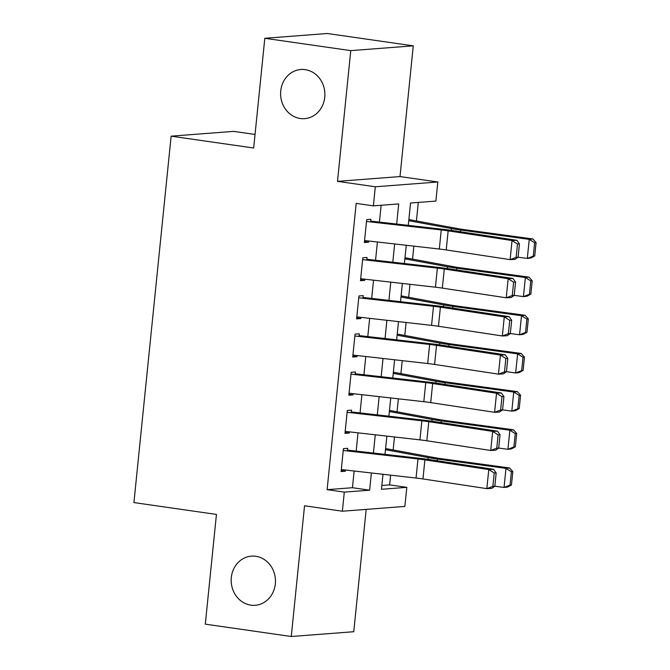 <?xml version="1.0" encoding="UTF-8"?>
<svg xmlns="http://www.w3.org/2000/svg" width="670" height="670" viewBox="0 0 670 670"><rect width="100%" height="100%" fill="white"/><g stroke="black" fill="none" stroke-linecap="round" stroke-linejoin="round"><path stroke-width="1" d="M255.798 556.284A24.648 22.135 85.6 0 1 275.462 581.451A24.648 22.135 85.6 0 1 255.195 605.286A24.648 22.135 85.6 0 1 250.84 605.136A24.648 22.135 85.6 0 1 231.175 579.969A24.648 22.135 85.6 0 1 251.443 556.134A24.648 22.135 85.6 0 1 255.798 556.284M305.235 69.647A24.648 22.135 85.6 0 1 324.891 94.813A24.648 22.135 85.6 0 1 304.632 118.64A24.648 22.135 85.6 0 1 300.269 118.498A24.648 22.135 85.6 0 1 280.604 93.331A24.648 22.135 85.6 0 1 300.872 69.496A24.648 22.135 85.6 0 1 305.235 69.647M381.858 485.465L389.613 484.871L406.807 487.341L404.864 506.428L342.37 511.21L344.305 492.123L369.639 490.189L371.389 472.97M255.035 134.452L233.629 131.379L171.135 136.161L133.916 502.575L216.444 514.426L205.296 624.155L291.266 636.5L353.76 631.718L366.189 509.384M171.135 136.161L253.662 148.011L264.809 38.282L327.303 33.5L413.273 45.845L350.77 50.627L337.496 181.352L375.317 186.779L437.82 181.997L435.885 201.084L410.543 203.018L408.273 225.363M337.496 181.352L399.998 176.57L413.273 45.845M399.998 176.57L437.82 181.997M389.613 484.871L390.602 475.156M393.156 449.955L394.479 436.982M397.034 411.79L398.349 398.817M400.911 373.617L402.226 360.653M404.789 335.452L406.104 322.479M408.666 297.279L409.981 284.315M412.544 259.114L413.859 246.141M416.422 220.949L418.298 202.432M264.809 38.282L350.77 50.627M347.387 450.944L347.655 448.322L343.425 448.64L341.105 471.546L345.326 471.219L345.444 470.03M351.264 412.779L351.532 410.149L347.303 410.476L344.983 433.373L349.204 433.055L349.321 431.857M355.142 374.605L355.41 371.984L351.18 372.302L348.861 395.208L353.082 394.881L353.199 393.692M359.019 336.441L359.279 333.811L355.058 334.137L352.73 357.035L356.959 356.716L357.077 355.527M362.897 298.276L363.157 295.646L358.936 295.972L356.608 318.87L360.837 318.552L360.954 317.354M366.766 260.102L367.034 257.481L362.813 257.799L360.485 280.705L364.715 280.378L364.832 279.189M396.673 224.048L398.717 203.923L373.383 205.866L356.189 203.395L327.111 489.653L352.453 487.718L354.145 471.018M356.172 451.094L358.023 432.845M360.05 412.929L361.901 394.68M363.927 374.764L365.778 356.507M367.797 336.591L369.656 318.342M371.674 298.426L373.533 280.177M375.552 260.262L377.411 242.004M379.429 222.088L381.138 205.271M370.644 221.938L370.912 219.308L366.691 219.634L364.363 242.532L368.584 242.213L368.709 241.024M342.37 511.21L304.54 505.775L291.266 636.5M327.111 489.653L344.305 492.123M373.383 205.866L375.317 186.779M382.989 474.285L381.465 489.284L406.807 487.341M406.255 245.279L404.395 263.536M402.377 283.452L400.518 301.701M398.499 321.617L396.64 339.866M394.622 359.782L392.771 378.039M390.744 397.955L388.893 416.204M386.866 436.12L385.016 454.369M373.416 453.054L375.267 434.805M377.294 414.889L379.145 396.64M381.171 376.716L383.022 358.467M385.049 338.551L386.9 320.302M388.927 300.386L390.778 282.129M392.796 262.213L394.655 243.964M352.453 487.718L369.639 490.189M364.455 241.619L368.584 242.213M360.577 279.784L364.715 280.378M356.708 317.957L360.837 318.552M352.83 356.122L356.959 356.716M348.953 394.287L353.082 394.881M345.075 432.46L349.204 433.055M341.197 470.625L345.326 471.219M366.507 221.469L441.254 229.952A19.254 1.658 -174.2 0 1 448.155 230.857L512.039 240.547L516.871 240.312L452.987 230.622A28.877 2.487 5.8 0 0 442.635 229.266L370.728 221.1M518.077 257.255L514.937 259.399L510.105 259.633L512.039 240.547L517.5 243.997L516.143 257.355L518.077 257.255L519.434 243.897L517.5 243.997M364.564 240.547L439.319 249.031A19.254 1.658 -174.2 0 1 446.22 249.944L510.105 259.633L516.143 257.355M519.434 243.897L516.871 240.312M534.727 255.932L536.084 242.573L534.652 242.733L533.295 256.099L534.727 255.932L530.9 258.042L527.307 258.453L518.086 257.196M533.295 256.099L527.307 258.453L529.25 239.366L460.659 230.036A28.877 2.487 -174.2 0 1 451.463 228.587L408.75 220.69M534.652 242.733L529.25 239.366L532.843 238.956L536.084 242.573M408.868 219.551L458.121 228.663A19.254 1.658 5.8 0 0 464.251 229.626L532.843 238.956M362.629 259.633L437.376 268.117A19.254 1.658 -174.2 0 1 444.277 269.022L508.161 278.72L512.994 278.486L449.109 268.796A28.877 2.487 5.8 0 0 438.758 267.43L366.859 259.273M514.2 295.428L511.059 297.564L506.227 297.798L508.161 278.72L513.622 282.162L512.265 295.52L514.2 295.428L515.557 282.07L513.622 282.162M360.686 278.72L435.441 287.204A19.254 1.658 -174.2 0 1 442.342 288.108L506.227 297.798L512.265 295.52M515.557 282.07L512.994 278.486M358.752 297.798L433.498 306.291A19.254 1.658 -174.2 0 1 440.399 307.195L504.284 316.885L509.116 316.65L445.232 306.96A28.877 2.487 5.8 0 0 434.88 305.604L362.981 297.438M510.322 333.593L507.182 335.737L502.349 335.972L504.284 316.885L509.744 320.327L508.388 333.685L510.322 333.593L511.679 320.235L509.744 320.327M356.809 316.885L431.564 325.369A19.254 1.658 -174.2 0 1 438.465 326.273L502.349 335.972L508.388 333.685M511.679 320.235L509.116 316.65M354.874 335.972L429.629 344.455A19.254 1.658 -174.2 0 1 436.53 345.36L500.415 355.05L505.239 354.815L441.354 345.125A28.877 2.487 5.8 0 0 431.011 343.769L359.103 335.603M506.445 371.766L503.304 373.902L498.472 374.136L500.415 355.05L505.867 358.5L504.51 371.858L506.445 371.766L507.801 358.4L505.867 358.5M352.939 355.05L427.686 363.542A19.254 1.658 -174.2 0 1 434.587 364.447L498.472 374.136L504.51 371.858M507.801 358.4L505.239 354.815M350.996 374.136L425.752 382.62A19.254 1.658 -174.2 0 1 432.653 383.525L496.537 393.223L501.369 392.989L437.485 383.299A28.877 2.487 5.8 0 0 427.133 381.934L355.226 373.776M502.567 409.931L499.426 412.067L494.594 412.301L496.537 393.223L501.989 396.665L500.632 410.023L502.567 409.931L503.924 396.573L501.989 396.665M349.062 393.223L423.809 401.707A19.254 1.658 -174.2 0 1 430.709 402.611L494.594 412.301L500.632 410.023M503.924 396.573L501.369 392.989M530.858 294.097L532.215 280.738L530.774 280.906L529.417 294.264L530.858 294.097L527.022 296.207L523.429 296.617L514.208 295.37M529.417 294.264L523.429 296.617L525.372 277.539L456.781 268.209A28.877 2.487 -174.2 0 1 447.585 266.76L404.873 258.854M530.774 280.906L525.372 277.539L528.965 277.129L532.215 280.738M404.99 257.716L454.243 266.828A19.254 1.658 5.8 0 0 460.374 267.791L528.965 277.129M526.98 332.27L528.337 318.903L526.896 319.071L525.54 332.429L526.98 332.27L523.144 334.38L519.552 334.791L510.331 333.534M525.54 332.429L519.552 334.791L521.495 315.704L452.903 306.374A28.877 2.487 -174.2 0 1 443.707 304.925L400.995 297.028M526.896 319.071L521.495 315.704L525.087 315.294L528.337 318.903M401.112 295.889L450.366 305.001A19.254 1.658 5.8 0 0 456.496 305.964L525.087 315.294M523.103 370.435L524.459 357.077L523.019 357.236L521.662 370.602L523.103 370.435L519.267 372.545L515.674 372.956L506.453 371.699M521.662 370.602L515.674 372.956L517.617 353.869L449.026 344.539A28.877 2.487 -174.2 0 1 439.83 343.09L397.117 335.193M523.019 357.236L517.617 353.869L521.21 353.459L524.459 357.077M397.235 334.054L446.488 343.166A19.254 1.658 5.8 0 0 452.619 344.129L521.21 353.459M519.225 408.6L520.582 395.241L519.141 395.409L517.784 408.767L519.225 408.6L515.389 410.71L511.805 411.12L502.575 409.873M517.784 408.767L511.805 411.12L513.739 392.042L445.148 382.712A28.877 2.487 -174.2 0 1 435.952 381.264L393.24 373.358M519.141 395.409L513.739 392.042L517.332 391.632L520.582 395.241M393.357 372.219L442.61 381.331A19.254 1.658 5.8 0 0 448.741 382.294L517.332 391.632M347.119 412.301L421.874 420.793A19.254 1.658 -174.2 0 1 428.775 421.698L492.659 431.388L497.492 431.153L433.607 421.464A28.877 2.487 5.8 0 0 423.256 420.107L351.348 411.941M498.689 448.096L495.549 450.24L490.716 450.475L492.659 431.388L498.12 434.83L496.755 448.188L498.689 448.096L500.046 434.738L498.12 434.83M345.184 431.388L419.931 439.872A19.254 1.658 -174.2 0 1 426.832 440.776L490.716 450.475L496.755 448.188M500.046 434.738L497.492 431.153M515.347 446.773L516.704 433.415L515.264 433.574L513.907 446.932L515.347 446.773L511.52 448.883L507.927 449.294L498.698 448.037M513.907 446.932L507.927 449.294L509.862 430.207L441.27 420.877A28.877 2.487 -174.2 0 1 432.075 419.428L389.362 411.531M515.264 433.574L509.862 430.207L513.455 429.797L516.704 433.415M389.479 410.392L438.733 419.504A19.254 1.658 5.8 0 0 444.863 420.467L513.455 429.797M343.241 450.475L417.996 458.958A19.254 1.658 -174.2 0 1 424.897 459.863L488.782 469.553L493.614 469.318L429.73 459.628A28.877 2.487 5.8 0 0 419.378 458.272L347.47 450.106M494.812 486.269L491.671 488.405L486.839 488.639L488.782 469.553L494.242 473.003L492.885 486.361L494.812 486.269L496.169 472.911L494.242 473.003M341.306 469.553L416.053 478.045A19.254 1.658 -174.2 0 1 422.954 478.95L486.839 488.639L492.885 486.361M496.169 472.911L493.614 469.318M511.47 484.938L512.826 471.58L511.386 471.747L510.029 485.105L511.47 484.938L507.642 487.048L504.049 487.458L494.82 486.202M510.029 485.105L504.049 487.458L505.984 468.372L437.393 459.042A28.877 2.487 -174.2 0 1 428.197 457.593L385.484 449.696M511.386 471.747L505.984 468.372L509.577 467.962L512.826 471.58M385.602 448.557L434.855 457.669A19.254 1.658 5.8 0 0 440.986 458.632L509.577 467.962M441.254 229.952L439.319 249.031M448.155 230.857L446.22 249.944M460.483 231.761L460.659 230.036M451.279 230.371L451.463 228.587M437.376 268.117L435.441 287.204M444.277 269.022L442.342 288.108M433.498 306.291L431.564 325.369M440.399 307.195L438.465 326.273M429.629 344.455L427.686 363.542M436.53 345.36L434.587 364.447M425.752 382.62L423.809 401.707M432.653 383.525L430.709 402.611M456.605 269.926L456.781 268.209M447.401 268.536L447.585 266.76M452.727 308.099L452.903 306.374M443.523 306.709L443.707 304.925M448.85 346.264L449.026 344.539M439.646 344.874L439.83 343.09M444.972 384.429L445.148 382.712M435.776 383.039L435.952 381.264M421.874 420.793L419.931 439.872M428.775 421.698L426.832 440.776M441.094 422.603L441.27 420.877M431.899 421.212L432.075 419.428M417.996 458.958L416.053 478.045M424.897 459.863L422.954 478.95M437.217 460.767L437.393 459.042M428.021 459.377L428.197 457.593"/></g></svg>
